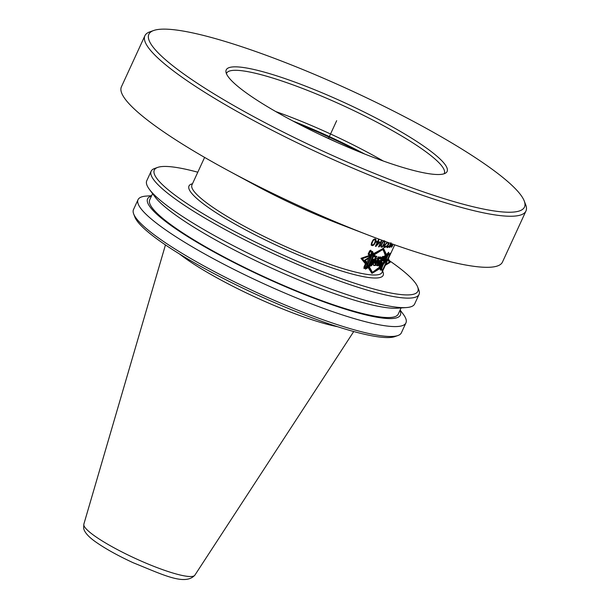 <?xml version="1.0" encoding="UTF-8"?>
<svg xmlns="http://www.w3.org/2000/svg" width="610" height="610" viewBox="0 0 610 610"><rect width="100%" height="100%" fill="white"/><g stroke="black" fill="none" stroke-linecap="round" stroke-linejoin="round"><path stroke-width="0.91" d="M383.255 161.009A119.834 19.367 24.7 0 0 275.728 111.546M226.424 73.635A119.834 19.367 24.7 0 1 226.554 73.291A119.834 19.367 24.7 0 1 337.62 103.098A119.834 19.367 24.7 0 1 444.537 171.257A119.834 19.367 -155.3 0 1 444.301 173.446A119.834 19.367 -155.3 0 1 444.126 173.774M447.351 169.26A121.565 19.642 24.7 0 0 333.647 97.783A121.565 19.642 24.7 0 0 225.936 71.805A121.565 19.642 24.7 0 0 225.975 72.11A121.565 19.642 -155.3 0 0 329.202 138.874A121.565 19.642 -155.3 0 0 445.834 172.943A121.565 19.642 -155.3 0 0 447.351 169.26M524.219 200.934A206.721 33.405 24.7 0 1 524.882 203.282A206.721 33.405 -155.3 0 1 343.072 160.186A206.721 33.405 -155.3 0 1 148.451 38.087A206.721 33.405 24.7 0 1 153.674 30.5L149.793 31.88A209.718 33.893 24.7 0 0 144.898 35.738A209.718 33.893 24.7 0 0 144.486 39.574A209.718 33.893 -155.3 0 0 331.588 158.852A209.718 33.893 -155.3 0 0 525.957 211.007A209.718 33.893 -155.3 0 0 526.369 207.164A209.718 33.893 24.7 0 0 525.706 204.777L524.219 200.934A206.721 33.405 24.7 0 0 350.62 90.333A206.721 33.405 24.7 0 0 153.674 30.5M144.898 35.738L121.413 86.811A209.718 33.893 24.7 0 0 120.993 90.646A209.718 33.893 -155.3 0 0 228.132 170.541A209.718 33.893 -155.3 0 0 369.439 235.529A209.718 33.893 -155.3 0 0 502.465 262.071L525.957 211.007M369.439 235.529L340.334 224.358A125.828 20.336 -155.3 0 1 255.56 185.364L228.132 170.541M368.158 266.722L371.963 273.394L367.334 266.311L366.77 267.531L363.979 268.545L363.987 266.989L365.451 263.81L360.967 258.343L369.393 255.422L368.15 254.111L369.652 250.855L370.743 250.191L373.068 253.874L383.492 248.323L373.816 254.416L372.458 251.328L370.239 255.117L371.017 256.169L370.628 257.001L365.382 260.356L367.51 263.65L365.428 269.14L367.609 267.912L368.669 265.617L372.428 272.373L367.784 265.129L366.732 267.432L364.071 268.392L364.094 266.959L366 262.818L361.821 258.404L368.768 255.666M367.304 264.862L372.428 272.373L381.189 265.899L380.205 268.713L380.48 270.039L383.842 263.322L386.221 260.615L386.099 258.419L388.6 252.258M366 262.818L362.325 258.678L369.142 256.185L369.523 255.346L368.28 254.042L369.706 250.939L370.682 250.352L372.939 253.928L372.489 254.911L383.011 249.36L385.733 256.65L386.854 254.217L388.646 252.288M383.842 260.996L385.497 255.933L382.653 260.653L384.841 255.887L383.652 256.467L379.191 266.166L379.801 266.547L382.462 262.674L380.442 268.392L380.693 269.574L388.402 252.822L386.839 254.492L383.842 260.996L383.354 260.729L384.247 258.007M380.129 258.876L380.762 257.145L379.527 257.138L376.713 265.533L378.162 265.868L383.598 256.802L382.127 257.077L381.12 258.823L380.19 258.907L380.808 257.168L379.527 257.138L376.675 265.518L378.002 265.785L383.263 256.619L381.974 256.993L380.991 258.747L380.129 258.876L379.649 258.61L380.282 256.879M373.808 265.327L375.386 265.487L379.222 257.138L378.238 256.886L377.376 258.747C375.394 257.938 371.597 266.158 374.349 265.48L375.386 265.487L374.906 265.228L378.688 257.001M373.587 265.167L374.327 265.464C371.437 265.563 374.944 258.297 377.354 258.731L378.208 256.871L379.222 257.138L375.386 265.487M374.182 256.604L374.631 255.468L373.244 254.652L369.37 265.922L371.345 265.533L376.736 256.429L375.493 255.933L374.891 256.978L373.701 256.337L374.143 255.201L372.756 254.385M372.558 254.103L366.579 267.104L364.406 267.881L370.239 255.194L369.119 253.89L370.483 250.916L372.558 254.103L369.988 250.649M373.648 259.372L373.091 259.189L371.757 262.834L373.648 259.372L372.611 258.922L371.276 262.575L371.757 262.834M376.576 260.63L375.196 263.627C374.54 262.582 374.998 261.576 376.576 260.63C374.967 261.339 374.502 262.338 375.173 263.611L376.553 260.615L376.073 260.348C374.441 261.171 373.983 262.17 374.692 263.345L375.173 263.611M378.291 263.749L380.06 260.6L378.94 260.394L377.811 263.482L378.291 263.749L379.42 260.653L380.06 260.6M391.048 242.826L389.622 246.654L390.369 246.303L391.742 243.794M381.524 245.136L382.767 242.422L384.247 241.247L384.521 242.627L382.592 246.173L381.517 246.348L381.189 244.953M372.054 244.663L371.909 243.367L373.16 240.653L374.357 239.661L375.447 240.21L374.662 243.024L373.411 244.64L372.466 244.907L371.559 244.389L371.414 243.093M379.138 242.788L376.454 245.243L377.704 242.528A104.63 16.912 24.7 0 0 379.138 242.788L378.65 242.521A104.035 16.813 24.7 0 1 377.216 242.262L377.148 242.414M387.319 256.352L383.492 248.323L386.145 255.659L386.847 254.141L388.692 252.601M381.959 267.325L371.963 273.394L380.823 266.806L380.121 268.819L380.411 270.184L380.991 269.605L383.469 264.206L386.664 260.409L386.511 257.603L388.783 252.654M392.497 243.969L391.193 246.303L391.345 247.172A104.63 16.912 24.7 0 0 391.429 247.157L392.451 245.99L391.795 246.432A104.63 16.912 24.7 0 1 391.635 246.47L392.688 244.183A104.63 16.912 24.7 0 0 392.779 244.16M392.299 245.914L392.565 245.464A104.63 16.912 24.7 0 0 392.749 245.411L392.451 245.99M390.606 243.687L389.401 245.983L389.47 247.492L391.917 243.855M390.415 243.565L390.796 242.841M388.425 242.605L388.112 244.32L386.709 246.6L387.121 247.607A104.63 16.912 24.7 0 0 387.228 247.607L388.509 246.592L387.617 246.89A104.63 16.912 24.7 0 1 387.388 246.898L387.335 245.746L388.44 244.61A104.63 16.912 24.7 0 0 388.669 244.61L388.928 244.038A104.63 16.912 24.7 0 1 388.707 244.038L388.684 242.696M388.25 246.455L388.562 246.028A104.63 16.912 24.7 0 0 388.829 246.013L388.509 246.592M387.289 242.193L384.17 245.578L383.858 247.035L384.315 247.515A104.63 16.912 24.7 0 0 384.575 247.53L385.985 246.577L384.971 246.821A104.63 16.912 24.7 0 1 384.712 246.806L384.582 245.617L387.678 242.338M385.673 246.417L386 245.998A104.63 16.912 24.7 0 0 386.305 246.013L385.985 246.577M385.108 241.194L384.018 244.671L382.539 246.768L382.058 246.501L382.47 246.089M383.461 241.606L383.088 241.392L381.99 243.077L380.914 246.112L381.486 247.248L382.539 246.768M383.08 241.4L384.071 240.622M381.669 240.142L378.589 246.844A104.63 16.912 -155.3 0 0 379.062 246.92L380.518 244.846L379.588 245.777L382.104 240.302M375.409 246.287L377.178 242.429A104.63 16.912 -155.3 0 1 376.301 242.262L376.69 241.4A104.63 16.912 24.7 0 0 377.575 241.575L378.497 239.577A104.63 16.912 24.7 0 0 379.016 239.669L378.093 241.674A104.63 16.912 24.7 0 0 380.106 242.025L375.928 246.387A104.63 16.912 -155.3 0 1 375.409 246.287M373.297 239.753L371.254 244.328L371.627 245.357L372.763 245.601L374.342 244.366L375.646 241.972L375.722 239.173L374.586 238.922L373.419 239.608L374.898 239.623M362.325 258.678L361.821 258.404M365.123 263.39L365.504 262.552M385.512 255.796L385.695 255.407M372.428 272.373L382.203 266.456L381.372 269.353L382.165 270.962L382.866 270.55L385.718 264.351L389.218 262.262L387.975 259.456L390.583 253.775L390.331 253.211L388.006 254.85L386.892 257.283L382.531 249.093L372.771 254.301M369.523 255.346L369.111 255.125M369.142 256.185L368.654 255.91M371.719 272.975L377.75 268.743M386.168 259.12L386.122 258.365M386.145 255.659L383.011 248.056M382.653 260.653L382.165 260.386L384.056 256.276M379.321 266.28L381.974 262.407L382.462 262.674M380.503 268.652L387.182 254.134M376.195 265.251L377.521 265.518L382.775 256.352M373.846 265.197L374.906 265.228M368.882 265.655L370.857 265.266L376.256 256.162M364.643 267.355L366.091 266.837L372.069 253.836M386.664 260.409L386.214 260.173M380.823 266.806L380.419 266.578M378.002 265.785L377.521 265.518M371.345 265.533L370.857 265.266M374.631 255.468L374.143 255.201M366.579 267.104L366.091 266.837M373.091 259.189L372.611 258.922M379.42 260.653L378.94 260.394M389.798 246.775L389.134 246.387M390.934 246.882L391.544 246.341M388.982 247.225L389.76 246.585M387.228 247.607L386.748 247.34A104.035 16.813 24.7 0 0 386.748 247.34L388.029 246.326M387.388 246.898L386.687 246.486M388.09 244.343A104.035 16.813 24.7 0 0 388.181 244.343L388.395 243.878M383.949 247.256A104.035 16.813 24.7 0 0 384.094 247.263L385.497 246.318M384.712 246.806L383.904 246.074M384.513 241.964L384.62 240.927M381.006 246.981L382.058 246.501M381.814 246.531L380.945 245.769M383.332 241.08L384.247 241.247M378.581 246.654L379.512 245.723M379.084 242.757L379.542 241.934M376.37 242.101A104.035 16.813 24.7 0 0 376.69 242.162L377.178 242.429M375.516 246.051L376.423 245.228M375.386 240.973L375.226 238.899M371.139 245.083L372.275 245.327L373.404 244.625M372.466 244.907L371.559 244.389M391.635 246.47L391.224 246.242M391.765 246.936L391.269 246.669M389.82 247.317L389.332 247.042M388.425 243.893L388.013 243.672M388.669 244.61L388.181 244.343M388.44 244.61L388.044 244.389M387.167 246.753L386.74 246.516M388.036 247.164L387.548 246.905M387.685 247.462L387.197 247.195M384.384 246.341L383.964 246.104M384.452 246.638L383.972 246.371M385.474 247.141L384.986 246.875M385.093 247.416L384.605 247.149M384.575 247.53L384.094 247.263M381.99 247.157L381.509 246.89M385.116 241.644L384.635 241.377M384.994 242.231L384.597 242.01M383.82 241.346L383.385 241.11M381.425 246.028L380.975 245.784M381.517 246.348L381.036 246.082M379.588 245.777L379.184 245.548M379.992 245.99L379.595 245.769M379.062 246.92L378.657 246.692M375.928 246.387L375.478 246.143M379.71 242.879L379.229 242.612M378.093 241.674L377.643 241.423M376.454 245.243L376.004 244.999M377.704 242.528L377.216 242.262M375.051 243.26L374.654 243.039M375.646 241.972L375.219 241.743M374.631 243.954L374.243 243.741M374.342 244.366L373.915 244.13M373.899 244.9L373.419 244.633M373.427 245.266L372.931 244.999M372.763 245.601L372.275 245.327M372.138 245.624L371.642 245.35M375.989 239.7L375.493 239.425M376.065 240.18L375.577 239.913M375.989 240.79L375.493 240.523M375.882 241.24L375.424 240.988M374.357 239.661L373.861 239.387M373.938 239.882L373.442 239.608M373.16 240.653L372.748 240.431M372.664 241.491L372.237 241.255M372.207 242.49L371.772 242.254M371.909 243.367L371.459 243.123M371.902 244.313L371.406 244.038M417.667 286.982A145.043 23.439 24.7 0 1 418.132 288.629A145.043 23.439 -155.3 0 1 290.566 258.396A145.043 23.439 -155.3 0 1 154.017 172.729A145.043 23.439 24.7 0 1 157.685 167.399L154.574 168.505A147.437 23.828 24.7 0 0 151.135 171.219A147.437 23.828 24.7 0 0 150.845 173.919A147.437 23.828 -155.3 0 0 282.384 257.778A147.437 23.828 -155.3 0 0 419.032 294.439A147.437 23.828 -155.3 0 0 419.322 291.74A147.437 23.828 24.7 0 0 418.857 290.063L417.667 286.982A145.043 23.439 24.7 0 0 387.914 259.654M197.792 172.211A145.043 23.439 24.7 0 0 157.685 167.399M151.135 171.219L146.758 180.743A147.437 23.828 24.7 0 0 146.461 183.442A147.437 23.828 -155.3 0 0 149.435 189.413A147.437 23.828 -155.3 0 0 270.748 264A147.437 23.828 -155.3 0 0 406.329 307.57A147.437 23.828 -155.3 0 0 414.647 303.963L419.032 294.439M406.329 307.57L397.247 308.195A139.111 22.479 -155.3 0 1 269.33 267.088A139.111 22.479 -155.3 0 1 154.864 196.71L149.435 189.413M401.075 307.936L398.231 314.127A136.762 22.105 -155.3 0 1 271.473 280.12A136.762 22.105 -155.3 0 1 149.458 202.329A136.762 22.105 24.7 0 1 149.725 199.828L152.576 193.637M399.946 310.391A139.111 22.479 24.7 0 1 400.633 312.556A139.111 22.479 -155.3 0 1 278.29 283.558A139.111 22.479 -155.3 0 1 147.315 201.391A139.111 22.479 24.7 0 1 151.44 196.092M400.122 310.002L403.263 314.226A147.437 23.828 24.7 0 1 406.237 320.197A147.437 23.828 -155.3 0 1 405.94 322.896A147.437 23.828 -155.3 0 1 269.292 286.235A147.437 23.828 -155.3 0 1 137.753 202.375A147.437 23.828 24.7 0 1 138.043 199.676A147.437 23.828 24.7 0 1 146.369 196.069L151.623 195.703M138.043 199.676L133.491 209.573A147.437 23.828 24.7 0 0 133.201 212.272A147.437 23.828 -155.3 0 0 133.674 213.95A147.437 23.828 -155.3 0 0 257.481 292.83A147.437 23.828 -155.3 0 0 397.949 335.508A147.437 23.828 -155.3 0 0 401.388 332.793L405.94 322.896M397.949 335.508L394.838 336.613A145.043 23.439 -155.3 0 1 256.658 294.63A145.043 23.439 -155.3 0 1 134.856 217.03L133.674 213.95M337.749 326.754A104.63 16.912 -155.3 0 1 179.493 253.966M328.454 138.531L336.667 120.688M388.379 258.579L390.171 262.338L385.284 265.312M371.01 256.185L364.498 260.287L367.022 264.717M383.011 249.36L373.373 255.392L373.823 254.408M388.051 255.155L390.08 253.745L382.378 270.497L381.654 269.056L383.4 263.192L380.419 266.89L379.595 266.387L384.056 256.696L385.505 256.253L383.316 261.019L386.397 256.429L385.055 261.667L388.051 255.155M380.19 260.668L379.481 260.691L378.383 263.794L380.19 260.668M374.006 255.071L369.896 266.212L371.612 265.678L376.881 256.505L375.798 256.101L375.211 257.153L374.631 256.848L375.089 255.72L374.006 255.071M373.991 259.563L373.526 259.425L372.138 263.047L373.991 259.563M373.495 254.622L367.517 267.622L365.741 268.613L371.574 255.933L370.872 254.858L372.245 251.884L373.495 254.622M337.46 142.603A120.734 19.512 24.7 0 0 319.495 134.345M359.29 151.875A120.734 19.512 24.7 0 0 298.26 123.8M364.734 154.048A120.658 19.497 24.7 0 0 293.067 121.085M204.602 157.403L191.936 184.944A104.63 16.912 24.7 0 0 191.731 186.858A104.63 16.912 -155.3 0 0 285.083 246.371A104.63 16.912 -155.3 0 0 382.058 272.388L394.723 244.846M382.607 271.198A106.88 17.271 24.7 0 1 383.385 273.387A106.88 17.271 -155.3 0 1 289.384 251.106A106.88 17.271 -155.3 0 1 188.757 187.971A106.88 17.271 24.7 0 1 192.485 183.755M353.739 331.535L194.842 575.207A61.099 9.874 -155.3 0 1 137.662 559.507A61.099 9.874 -155.3 0 1 83.814 525.05A61.099 9.874 24.7 0 1 83.852 524.158L165.455 244.93M194.842 575.207C184.96 585.981 162.794 574.635 133.155 562.733C118.21 555.809 105.972 549.046 96.449 542.45C83.898 533.864 83.753 528.687 83.631 527.986L83.852 524.158"/></g></svg>
